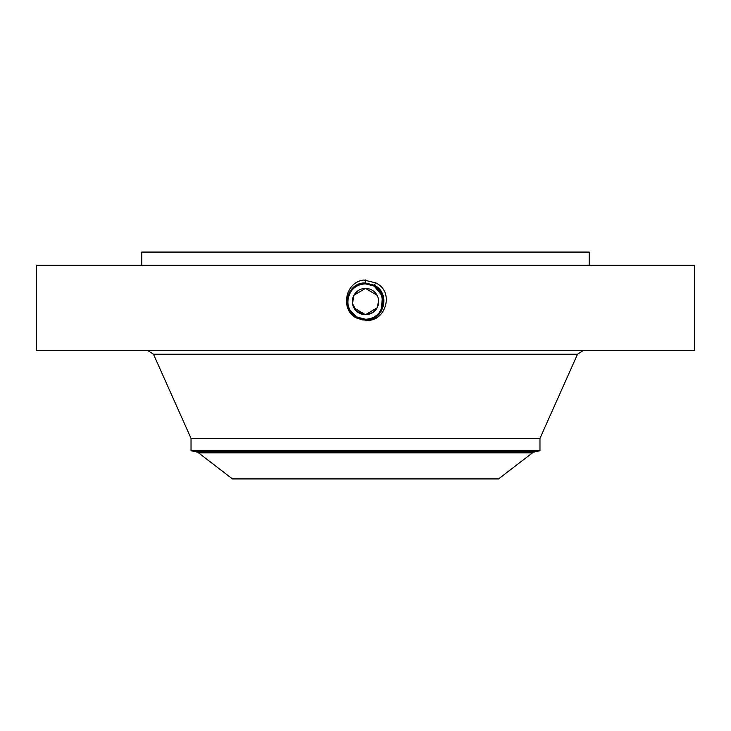<?xml version="1.0" encoding="UTF-8"?>
<svg xmlns="http://www.w3.org/2000/svg" width="731" height="731" viewBox="0 0 731 731"><rect width="100%" height="100%" fill="white"/><g stroke="black" fill="none" stroke-linecap="round" stroke-linejoin="round"><path stroke-width="1.1" d="M36.55 265.234L694.45 265.234L694.45 350.496L36.55 350.496L36.55 265.234M362.265 319.904L356.573 317.903L362.265 319.904L365.5 320.077C384.04 321.137 391.131 293.204 374.4 285.254L365.5 282.97C346.896 281.901 339.787 309.926 356.564 317.903C339.787 309.926 346.905 281.901 365.5 282.97L365.5 283.089C347.015 282.029 339.952 309.871 356.627 317.802L365.5 320.077C384.04 321.137 391.131 293.204 374.4 285.254L365.5 282.97L365.5 279.973M365.5 320.196C385.136 323.075 395.361 291.961 375.707 282.87L363.937 280.028C344.511 282.139 340.308 310.31 356.5 318.031M352.927 313.983L357.02 317.08L365.5 319.255C382.889 320.324 390.253 293.752 374.007 285.976L365.5 283.792C348.047 282.714 340.664 309.377 356.966 317.181L350.012 310.081A17.681 17.681 0 0 0 351.392 312.201L357.02 317.071L365.5 319.246C382.88 320.333 390.253 293.761 374.016 285.976L365.5 283.792C348.066 282.714 340.664 309.368 356.956 317.181L365.5 319.365C383.007 320.452 390.418 293.698 374.062 285.876L365.5 283.674C347.938 282.595 340.5 309.432 356.902 317.281L365.5 319.484C383.126 320.571 390.582 293.643 374.126 285.766L365.5 283.555C347.819 282.468 340.335 309.487 356.847 317.391L365.5 319.602C383.236 320.699 390.747 293.597 374.181 285.666L365.5 283.436C347.371 282.404 340.436 309.716 356.792 317.492L365.5 319.721C383.684 320.763 390.646 293.369 374.235 285.565L365.5 283.326C347.252 282.276 340.271 309.77 356.737 317.592L365.5 319.84C383.802 320.891 390.811 293.314 374.29 285.465L365.5 283.208C347.134 282.157 340.107 309.825 356.682 317.693L365.5 319.959C383.921 321.019 390.966 293.259 374.345 285.355L365.5 283.089C347.024 282.029 339.952 309.871 356.627 317.793L365.463 320.187M141.814 265.234L141.814 252.076L589.186 252.076L589.186 265.234M191.029 450.789L539.971 450.789L535.238 451.63L195.762 451.63L191.029 450.789L191.029 438.362L539.971 438.362L577.517 354.243L583.283 350.496M375.844 282.623L374.062 285.867L365.5 283.674C347.947 282.586 340.5 309.423 356.902 317.281L365.5 319.484C383.117 320.58 390.582 293.652 374.126 285.775L365.5 283.564C347.499 282.522 340.6 309.652 356.847 317.382L356.627 317.802L365.5 319.959C383.921 321.01 390.975 293.259 374.345 285.355L365.5 283.208C347.143 282.148 340.107 309.816 356.682 317.693L365.5 319.84C383.802 320.891 390.811 293.314 374.29 285.455L365.5 283.326C347.262 282.276 340.271 309.761 356.737 317.592L365.5 319.721C383.693 320.763 390.646 293.359 374.235 285.565L365.5 283.436C347.38 282.404 340.436 309.706 356.792 317.482L365.5 319.602C383.227 320.699 390.738 293.597 374.181 285.666L365.5 283.555M353.95 307.861L365.5 314.714L377.05 307.861L372.417 312.74M377.05 295.242L365.5 288.398L353.95 295.242L358.601 290.344M378.649 301.026L377.05 307.861A13.158 13.158 0 0 1 359.195 313.096A13.158 13.158 0 0 1 353.95 295.242A13.158 13.158 0 0 1 371.805 290.006A13.158 13.158 0 0 1 377.05 307.861M372.362 312.777L364.102 314.632L356.426 311.077L352.497 303.584L353.95 295.242M301.729 478.924L498.515 478.924L532.533 452.818L198.466 452.818L232.485 478.924L301.729 478.924M362.22 318.926A17.681 17.681 0 0 0 382.158 295.626M380.961 292.967A17.681 17.681 0 0 0 373.97 286.031L369.63 284.359M368.424 284.112A17.681 17.681 0 0 0 365.491 283.875C358.629 284.121 353.457 287.192 349.985 293.076A17.681 17.681 0 0 0 348.842 307.486M356.582 286.287A17.681 17.681 0 0 0 350.487 292.217M349.5 309.076L350.039 310.127A17.681 17.681 0 0 0 356.262 316.624L360.611 318.542M381.418 309.25L382.688 305.695M376.977 288.105L373.97 286.031L367.51 283.984M351.41 312.238L357.03 317.071L362.156 318.917L357.03 317.071L365.5 319.237C372.371 318.981 377.543 315.911 381.015 310.026C385.274 300.231 382.925 292.226 373.97 286.031L365.5 283.875C358.619 284.131 353.448 287.201 349.985 293.076L349.975 293.085C347.106 298.723 347.106 304.388 350.003 310.063M381.317 309.46L382.404 306.728M382.797 305.211L381.582 294.2L373.97 286.031L365.5 283.564M381.582 308.893L382.304 296.055L374.071 285.876C390.418 293.707 382.998 320.452 365.5 319.365L365.5 319.237M356.856 317.391L365.5 319.374L356.847 317.382M191.029 438.362L153.483 354.243L577.517 354.243M153.483 354.243L147.717 350.496M539.971 450.789L539.971 438.362M535.238 451.63L532.533 452.818M195.762 451.63L198.466 452.818"/></g></svg>
